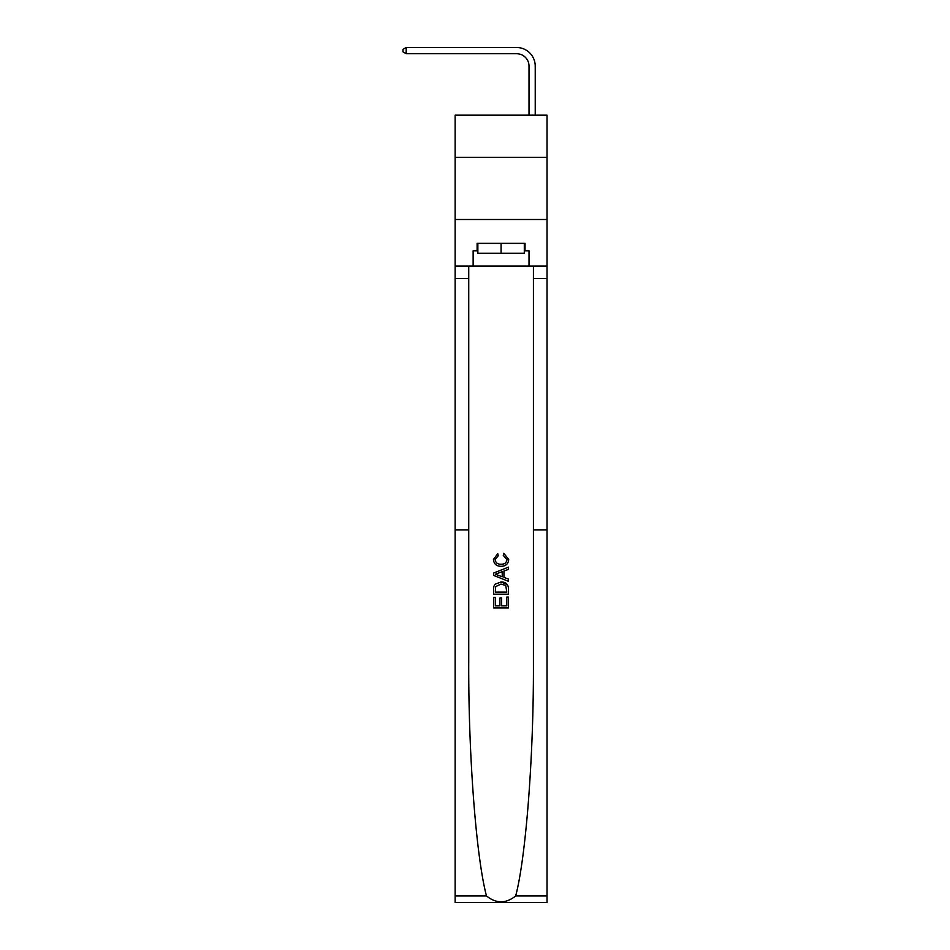 <?xml version="1.0" encoding="UTF-8"?>
<svg xmlns="http://www.w3.org/2000/svg" width="950" height="950" viewBox="0 0 950 950"><rect width="100%" height="100%" fill="white"/><g stroke="black" fill="none" stroke-linecap="round" stroke-linejoin="round"><path stroke-width="1.43" d="M547.022 157.403L547.022 115.176L455.133 115.176L455.133 157.403L547.022 157.403L547.022 219.498L455.133 219.498L455.133 157.403M529.019 115.176L529.019 66.132A12.421 12.421 174.2 0 0 516.598 53.711L406.208 53.711L406.208 47.5L516.598 47.5A18.632 18.632 -5.8 0 1 535.23 66.132L535.23 115.176M506.801 597.063L506.801 605.851L501.647 605.851L506.801 605.851L506.801 597.063L508.523 597.063L508.523 607.952L493.62 607.952L493.62 597.443L493.62 607.952M499.926 598.013L499.926 605.851L495.342 605.851L499.926 605.851L499.926 598.013L501.647 598.013L501.647 605.851M494.902 584.298L493.834 586.471L494.902 584.298L500.994 581.97C505.756 581.946 508.262 584.238 508.523 588.857L508.523 594.189L493.62 594.189L493.62 589.095L493.62 594.189M507.431 584.582L500.994 581.97M503.749 553.304L503.262 555.406L503.749 553.304L508.713 559.396C508.309 563.967 505.721 566.271 500.959 566.295L500.959 566.295C496.375 566.2 493.869 563.908 493.43 559.431L497.764 553.696L498.216 555.798L495.152 559.538C495.591 562.756 497.527 564.312 500.947 564.205C504.438 564.383 506.457 562.851 506.991 559.586L503.262 555.406M515.672 895.957L547.022 895.957L547.022 902.5L455.133 902.5L455.133 529.946L468.73 529.946L468.73 661.853C468.338 754.573 476.104 856.959 486.495 895.957C496.209 903.747 505.934 903.747 515.672 895.957C526.051 856.959 533.817 754.573 533.425 661.853L533.425 266.059M493.62 573.04L493.62 575.415L508.523 581.329L493.62 575.415L493.62 573.04L508.523 567.126L493.62 573.04M533.425 529.946L547.022 529.946L547.022 219.498M455.133 529.946L455.133 219.498M468.73 266.059L468.73 529.946M547.022 895.957L547.022 529.946M455.133 266.059L473.136 266.059L473.136 250.788L477.862 250.788M524.305 250.788L525.041 250.788L525.041 243.342L477.114 243.342L477.114 250.788M525.041 250.788L529.019 250.788L529.019 266.059L547.022 266.059M473.136 266.059L529.019 266.059M508.523 567.126L508.523 569.359L503.939 571.057L503.939 577.41L508.523 579.096L508.523 581.329M498.085 575.249L502.218 576.769L502.218 571.686L495.342 574.227L498.085 575.249M502.218 571.686L502.218 576.769M493.62 589.095L493.834 586.471M505.744 585.497L506.801 592.087L505.744 585.497L500.959 584.072L495.651 586.613L495.342 592.087L506.801 592.087L495.342 592.087M493.62 597.443L495.342 597.443L495.342 605.851M529.019 66.132A12.421 12.421 174.2 0 0 516.598 53.711A12.421 12.421 174.2 0 1 529.019 66.132A12.421 12.421 174.2 0 0 516.598 53.711A12.421 12.421 174.2 0 1 529.019 66.132A12.421 12.421 174.2 0 0 516.598 53.711A12.421 12.421 174.2 0 1 529.019 66.132A12.421 12.421 174.2 0 0 516.598 53.711A12.421 12.421 174.2 0 1 529.019 66.132A12.421 12.421 174.2 0 0 516.598 53.711A12.421 12.421 174.2 0 1 529.019 66.132A12.421 12.421 174.2 0 0 516.598 53.711A12.421 12.421 174.2 0 1 529.019 66.132A12.421 12.421 174.2 0 0 516.598 53.711A12.421 12.421 174.2 0 1 529.019 66.132A12.421 12.421 174.2 0 0 516.598 53.711A12.421 12.421 174.2 0 1 529.019 66.132A12.421 12.421 174.2 0 0 516.598 53.711A12.421 12.421 174.2 0 1 529.019 66.132A12.421 12.421 174.2 0 0 516.598 53.711A12.421 12.421 174.2 0 1 529.019 66.132A12.421 12.421 174.2 0 0 516.598 53.711A12.421 12.421 174.2 0 1 529.019 66.132A12.421 12.421 174.2 0 0 516.598 53.711A12.421 12.421 174.2 0 1 529.019 66.132A12.421 12.421 174.2 0 0 516.598 53.711A12.421 12.421 174.2 0 1 529.019 66.132A12.421 12.421 174.2 0 0 516.598 53.711A12.421 12.421 174.2 0 1 529.019 66.132A12.421 12.421 174.2 0 0 516.598 53.711A12.421 12.421 174.2 0 1 529.019 66.132A12.421 12.421 174.2 0 0 516.598 53.711M477.862 243.342L477.862 253.27L524.305 253.27L524.305 243.342M501.077 243.342L501.077 253.27M406.208 53.711L402.978 51.846L402.978 49.364L406.208 47.5M533.425 278.481L547.022 278.481M468.73 278.481L455.133 278.481M455.133 895.957L486.495 895.957"/></g></svg>
